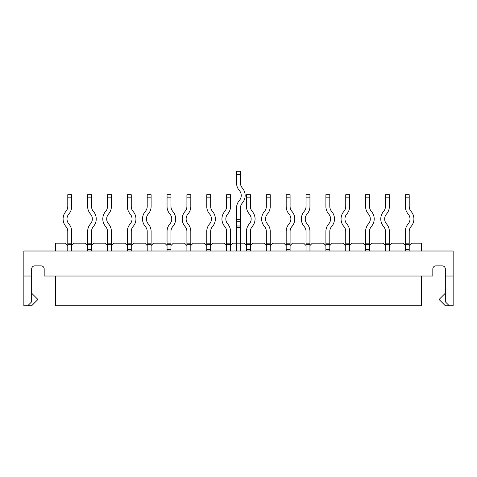 <?xml version="1.0" encoding="UTF-8"?>
<svg xmlns="http://www.w3.org/2000/svg" width="477" height="477" viewBox="0 0 477 477"><rect width="100%" height="100%" fill="white"/><g stroke="black" fill="none" stroke-linecap="round" stroke-linejoin="round"><path stroke-width="0.72" d="M226.617 251.009L226.617 245.536L224.273 243.192L213.016 243.192L210.673 245.536L213.016 243.192L224.273 243.192L226.617 245.536L226.617 251.009L226.617 231.464A7.554 7.554 0 0 0 224.756 226.497A11.466 11.466 0 0 1 224.756 211.418A7.554 7.554 0 0 0 226.617 206.452L226.617 194.723L230.528 194.723L230.528 197.854L226.617 197.854M230.528 251.009L230.528 245.536L232.871 243.192L244.129 243.192L246.472 245.536L244.129 243.192L232.871 243.192L230.528 245.536L230.528 251.009L230.528 231.464A11.466 11.466 0 0 0 227.702 223.928A7.554 7.554 0 0 1 227.702 213.988A11.466 11.466 0 0 0 230.528 206.452L230.528 197.854M453.15 251.009L23.85 251.009L23.85 276.022L23.85 251.009L453.15 251.009L453.15 276.022L445.333 276.022L445.333 301.816L449.245 305.727L453.15 305.727L453.15 276.022L445.333 276.022L445.333 301.816L449.245 305.727L453.15 305.727L453.15 251.009M190.818 251.009L190.818 245.536L193.161 243.192L204.418 243.192L206.762 245.536L204.418 243.192L193.161 243.192L190.818 245.536L190.818 251.009L190.818 231.464A11.466 11.466 0 0 0 187.992 223.928A7.554 7.554 0 0 1 187.992 213.988A11.466 11.466 0 0 0 190.818 206.452L190.818 197.854L186.906 197.854L186.906 194.723L190.818 194.723L190.818 197.854M151.108 251.009L151.108 245.536L153.451 243.192L164.708 243.192L167.051 245.536L164.708 243.192L153.451 243.192L151.108 245.536L151.108 251.009L151.108 231.464A11.466 11.466 0 0 0 148.281 223.928A7.554 7.554 0 0 1 148.281 213.988A11.466 11.466 0 0 0 151.108 206.452L151.108 197.854L147.202 197.854L147.202 194.723L151.108 194.723L151.108 197.854M421.334 305.727L55.666 305.727L55.666 276.022L55.666 305.727L421.334 305.727L421.334 276.022L421.334 305.727M71.687 251.009L71.687 245.536L74.036 243.192L85.288 243.192L87.637 245.536L85.288 243.192L74.036 243.192L71.687 245.536L71.687 251.009L71.687 231.464A11.466 11.466 0 0 0 68.861 223.928A7.554 7.554 0 0 1 68.861 213.988A11.466 11.466 0 0 0 71.687 206.452L71.687 197.854L67.782 197.854L67.782 194.723L71.687 194.723L71.687 197.854M111.397 251.009L111.397 245.536L113.741 243.192L124.998 243.192L127.347 245.536L124.998 243.192L113.741 243.192L111.397 245.536L111.397 251.009L111.397 231.464A11.466 11.466 0 0 0 108.571 223.928A7.554 7.554 0 0 1 108.571 213.988A11.466 11.466 0 0 0 111.397 206.452L111.397 197.854L107.492 197.854L107.492 194.723L111.397 194.723L111.397 197.854M186.906 251.009L186.906 245.536L184.563 243.192L173.306 243.192L170.963 245.536L173.306 243.192L184.563 243.192L186.906 245.536L186.906 251.009L186.906 231.464A7.554 7.554 0 0 0 185.046 226.497A11.466 11.466 0 0 1 185.046 211.418A7.554 7.554 0 0 0 186.906 206.452L186.906 197.854M147.202 251.009L147.202 245.536L144.853 243.192L133.596 243.192L131.253 245.536L133.596 243.192L144.853 243.192L147.202 245.536L147.202 251.009L147.202 231.464A7.554 7.554 0 0 0 145.336 226.497A11.466 11.466 0 0 1 145.336 211.418A7.554 7.554 0 0 0 147.202 206.452L147.202 197.854M411.562 243.192L421.334 243.192L421.334 251.009L421.334 243.192L411.562 243.192L409.218 245.536L411.562 243.192M107.492 251.009L107.492 245.536L105.143 243.192L93.891 243.192L91.542 245.536L93.891 243.192L105.143 243.192L107.492 245.536L107.492 251.009L107.492 231.464A7.554 7.554 0 0 0 105.626 226.497A11.466 11.466 0 0 1 105.626 211.418A7.554 7.554 0 0 0 107.492 206.452L107.492 197.854M270.238 251.009L270.238 245.536L272.582 243.192L283.839 243.192L286.182 245.536L283.839 243.192L272.582 243.192L270.238 245.536L270.238 251.009L270.238 231.464A11.466 11.466 0 0 0 267.412 223.928A7.554 7.554 0 0 1 267.412 213.988A11.466 11.466 0 0 0 270.238 206.452L270.238 197.854L266.327 197.854L266.327 194.723L270.238 194.723L270.238 197.854M389.363 251.009L389.363 245.536L391.712 243.192L402.964 243.192L405.313 245.536L402.964 243.192L391.712 243.192L389.363 245.536L389.363 251.009L389.363 231.464A11.466 11.466 0 0 0 386.537 223.928A7.554 7.554 0 0 1 386.537 213.988A11.466 11.466 0 0 0 389.363 206.452L389.363 197.854L385.458 197.854L385.458 194.723L389.363 194.723L389.363 197.854M385.458 251.009L385.458 245.536L383.109 243.192L371.857 243.192L369.508 245.536L371.857 243.192L383.109 243.192L385.458 245.536L385.458 251.009L385.458 231.464A7.554 7.554 0 0 0 383.591 226.497A11.466 11.466 0 0 1 383.591 211.418A7.554 7.554 0 0 0 385.458 206.452L385.458 197.854M306.037 251.009L306.037 245.536L303.694 243.192L292.437 243.192L290.094 245.536L292.437 243.192L303.694 243.192L306.037 245.536L306.037 251.009L306.037 231.464A7.554 7.554 0 0 0 304.177 226.497A11.466 11.466 0 0 1 304.177 211.418A7.554 7.554 0 0 0 306.037 206.452L306.037 194.723L309.949 194.723L309.949 197.854L306.037 197.854M67.782 251.009L67.782 245.536L65.438 243.192L67.782 245.536L67.782 251.009L67.782 231.464A7.554 7.554 0 0 0 65.915 226.497A11.466 11.466 0 0 1 65.915 211.418A7.554 7.554 0 0 0 67.782 206.452L67.782 197.854M345.747 251.009L345.747 245.536L343.404 243.192L332.147 243.192L329.798 245.536L332.147 243.192L343.404 243.192L345.747 245.536L345.747 251.009L345.747 231.464A7.554 7.554 0 0 0 343.881 226.497A11.466 11.466 0 0 1 343.881 211.418A7.554 7.554 0 0 0 345.747 206.452L345.747 194.723L349.653 194.723L349.653 197.854L345.747 197.854M349.653 251.009L349.653 245.536L352.002 243.192L363.259 243.192L365.603 245.536L363.259 243.192L352.002 243.192L349.653 245.536L349.653 251.009L349.653 231.464A11.466 11.466 0 0 0 346.827 223.928A7.554 7.554 0 0 1 346.827 213.988A11.466 11.466 0 0 0 349.653 206.452L349.653 197.854M309.949 251.009L309.949 245.536L312.292 243.192L323.549 243.192L325.892 245.536L323.549 243.192L312.292 243.192L309.949 245.536L309.949 251.009L309.949 231.464A11.466 11.466 0 0 0 307.116 223.928A7.554 7.554 0 0 1 307.116 213.988A11.466 11.466 0 0 0 309.949 206.452L309.949 197.854M266.327 251.009L266.327 245.536L263.984 243.192L252.727 243.192L250.383 245.536L252.727 243.192L263.984 243.192L266.327 245.536L266.327 251.009L266.327 231.464A7.554 7.554 0 0 0 264.467 226.497A11.466 11.466 0 0 1 264.467 211.418A7.554 7.554 0 0 0 266.327 206.452L266.327 197.854M445.333 305.727L449.245 305.727L445.333 305.727L439.078 299.473L445.333 305.727M445.333 293.218L439.078 299.473L445.333 293.218M27.755 305.727L31.667 305.727L37.921 299.473L31.667 293.218L37.921 299.473L31.667 305.727L23.85 305.727L23.85 276.022L31.667 276.022L31.667 301.816L27.755 305.727L23.85 305.727L23.85 276.022L31.667 276.022L31.667 301.816L27.755 305.727M31.667 268.986A3.124 3.124 0 0 1 34.791 265.856L41.046 265.856A3.124 3.124 0 0 1 44.176 268.986L44.176 276.022L44.176 268.986A3.124 3.124 0 0 0 41.046 265.856L34.791 265.856A3.124 3.124 0 0 0 31.667 268.986L31.667 276.022L31.667 268.986A3.124 3.124 0 0 1 34.791 265.856A3.124 3.124 0 0 0 31.667 268.986M442.209 265.856A3.124 3.124 0 0 1 445.333 268.986A3.124 3.124 0 0 0 442.209 265.856A3.124 3.124 0 0 1 445.333 268.986L445.333 276.022L445.333 268.986A3.124 3.124 0 0 0 442.209 265.856L435.954 265.856A3.124 3.124 0 0 0 432.824 268.986A3.124 3.124 0 0 1 435.954 265.856L442.209 265.856M432.824 276.022L432.824 268.986A3.124 3.124 0 0 1 435.954 265.856A3.124 3.124 0 0 0 432.824 268.986L432.824 276.022L44.176 276.022L432.824 276.022M55.666 243.192L65.438 243.192L55.666 243.192L55.666 251.009L55.666 243.192M107.492 243.192L111.397 243.192M147.202 243.192L151.108 243.192M186.906 243.192L190.818 243.192M226.617 243.192L230.528 243.192M266.327 243.192L270.238 243.192M306.037 243.192L309.949 243.192M345.747 243.192L349.653 243.192M369.508 197.854L365.603 197.854L365.603 194.723L369.508 194.723L369.508 206.452A7.554 7.554 0 0 0 371.374 211.418A11.466 11.466 0 0 1 371.374 226.497A7.554 7.554 0 0 0 369.508 231.464L369.508 243.192L365.603 243.192L365.603 251.009M369.508 243.192L369.508 251.009M365.603 243.192L365.603 231.464A11.466 11.466 0 0 1 368.429 223.928A7.554 7.554 0 0 0 368.429 213.988A11.466 11.466 0 0 1 365.603 206.452L365.603 197.854M329.798 197.854L325.892 197.854L325.892 194.723L329.798 194.723L329.798 206.452A7.554 7.554 0 0 0 331.664 211.418A11.466 11.466 0 0 1 331.664 226.497A7.554 7.554 0 0 0 329.798 231.464L329.798 243.192L325.892 243.192L325.892 251.009M329.798 243.192L329.798 251.009M325.892 243.192L325.892 231.464A11.466 11.466 0 0 1 328.719 223.928A7.554 7.554 0 0 0 328.719 213.988A11.466 11.466 0 0 1 325.892 206.452L325.892 197.854M290.094 197.854L286.182 197.854L286.182 194.723L290.094 194.723L290.094 206.452A7.554 7.554 0 0 0 291.954 211.418A11.466 11.466 0 0 1 291.954 226.497A7.554 7.554 0 0 0 290.094 231.464L290.094 243.192L286.182 243.192L286.182 251.009M290.094 243.192L290.094 251.009M286.182 243.192L286.182 231.464A11.466 11.466 0 0 1 289.008 223.928A7.554 7.554 0 0 0 289.008 213.988A11.466 11.466 0 0 1 286.182 206.452L286.182 197.854M250.383 197.854L246.472 197.854L246.472 194.723L250.383 194.723L250.383 206.452A7.554 7.554 0 0 0 252.244 211.418A11.466 11.466 0 0 1 252.244 226.497A7.554 7.554 0 0 0 250.383 231.464L250.383 243.192L246.472 243.192L246.472 251.009M250.383 243.192L250.383 251.009M246.472 243.192L246.472 231.464A11.466 11.466 0 0 1 249.298 223.928A7.554 7.554 0 0 0 249.298 213.988A11.466 11.466 0 0 1 246.472 206.452L246.472 197.854M210.673 197.854L206.762 197.854L206.762 194.723L210.673 194.723L210.673 206.452A7.554 7.554 0 0 0 212.533 211.418A11.466 11.466 0 0 1 212.533 226.497A7.554 7.554 0 0 0 210.673 231.464L210.673 243.192L206.762 243.192L206.762 251.009M210.673 243.192L210.673 251.009M206.762 243.192L206.762 231.464A11.466 11.466 0 0 1 209.588 223.928A7.554 7.554 0 0 0 209.588 213.988A11.466 11.466 0 0 1 206.762 206.452L206.762 197.854M170.963 197.854L167.051 197.854L167.051 194.723L170.963 194.723L170.963 206.452A7.554 7.554 0 0 0 172.823 211.418A11.466 11.466 0 0 1 172.823 226.497A7.554 7.554 0 0 0 170.963 231.464L170.963 243.192L167.051 243.192L167.051 251.009M170.963 243.192L170.963 251.009M167.051 243.192L167.051 231.464A11.466 11.466 0 0 1 169.884 223.928A7.554 7.554 0 0 0 169.884 213.988A11.466 11.466 0 0 1 167.051 206.452L167.051 197.854M131.253 197.854L127.347 197.854L127.347 194.723L131.253 194.723L131.253 206.452A7.554 7.554 0 0 0 133.119 211.418A11.466 11.466 0 0 1 133.119 226.497A7.554 7.554 0 0 0 131.253 231.464L131.253 243.192L127.347 243.192L127.347 251.009M131.253 243.192L131.253 251.009M127.347 243.192L127.347 231.464A11.466 11.466 0 0 1 130.173 223.928A7.554 7.554 0 0 0 130.173 213.988A11.466 11.466 0 0 1 127.347 206.452L127.347 197.854M91.542 197.854L87.637 197.854L87.637 194.723L91.542 194.723L91.542 206.452A7.554 7.554 0 0 0 93.409 211.418A11.466 11.466 0 0 1 93.409 226.497A7.554 7.554 0 0 0 91.542 231.464L91.542 243.192L87.637 243.192L87.637 251.009M91.542 243.192L91.542 251.009M87.637 243.192L87.637 231.464A11.466 11.466 0 0 1 90.463 223.928A7.554 7.554 0 0 0 90.463 213.988A11.466 11.466 0 0 1 87.637 206.452L87.637 197.854M409.218 197.854L405.313 197.854L405.313 194.723L409.218 194.723L409.218 206.452A7.554 7.554 0 0 0 411.085 211.418A11.466 11.466 0 0 1 411.085 226.497A7.554 7.554 0 0 0 409.218 231.464L409.218 243.192L405.313 243.192L405.313 251.009M409.218 243.192L409.218 251.009M405.313 243.192L405.313 231.464A11.466 11.466 0 0 1 408.139 223.928A7.554 7.554 0 0 0 408.139 213.988A11.466 11.466 0 0 1 405.313 206.452L405.313 197.854M385.458 243.192L389.363 243.192M67.782 243.192L71.687 243.192M41.046 265.856A3.124 3.124 0 0 1 44.176 268.986A3.124 3.124 0 0 0 41.046 265.856M240.456 174.403L236.544 174.403L236.544 171.273L240.456 171.273L240.456 183.001A7.554 7.554 0 0 0 242.316 187.968A11.466 11.466 0 0 1 242.316 203.047A7.554 7.554 0 0 0 240.456 208.014L240.456 219.742L236.544 219.742L236.544 251.009M240.456 219.742L240.456 251.009M236.544 219.742L236.544 208.014A11.466 11.466 0 0 1 239.371 200.477A7.554 7.554 0 0 0 239.371 190.538A11.466 11.466 0 0 1 236.544 183.001L236.544 174.403M240.456 227.559L236.544 227.559M107.492 244.755L111.397 244.755M147.202 244.755L151.108 244.755M186.906 244.755L190.818 244.755M226.617 244.755L230.528 244.755M266.327 244.755L270.238 244.755M306.037 244.755L309.949 244.755M345.747 244.755L349.653 244.755M369.508 244.755L365.603 244.755M369.508 249.441L365.603 249.441M329.798 244.755L325.892 244.755M329.798 249.441L325.892 249.441M290.094 244.755L286.182 244.755M290.094 249.441L286.182 249.441M250.383 244.755L246.472 244.755M250.383 249.441L246.472 249.441M210.673 244.755L206.762 244.755M210.673 249.441L206.762 249.441M170.963 244.755L167.051 244.755M170.963 249.441L167.051 249.441M131.253 244.755L127.347 244.755M131.253 249.441L127.347 249.441M91.542 244.755L87.637 244.755M91.542 249.441L87.637 249.441M409.218 244.755L405.313 244.755M409.218 249.441L405.313 249.441M385.458 244.755L389.363 244.755M67.782 244.755L71.687 244.755M240.456 221.304L236.544 221.304M240.456 225.991L236.544 225.991"/></g></svg>
